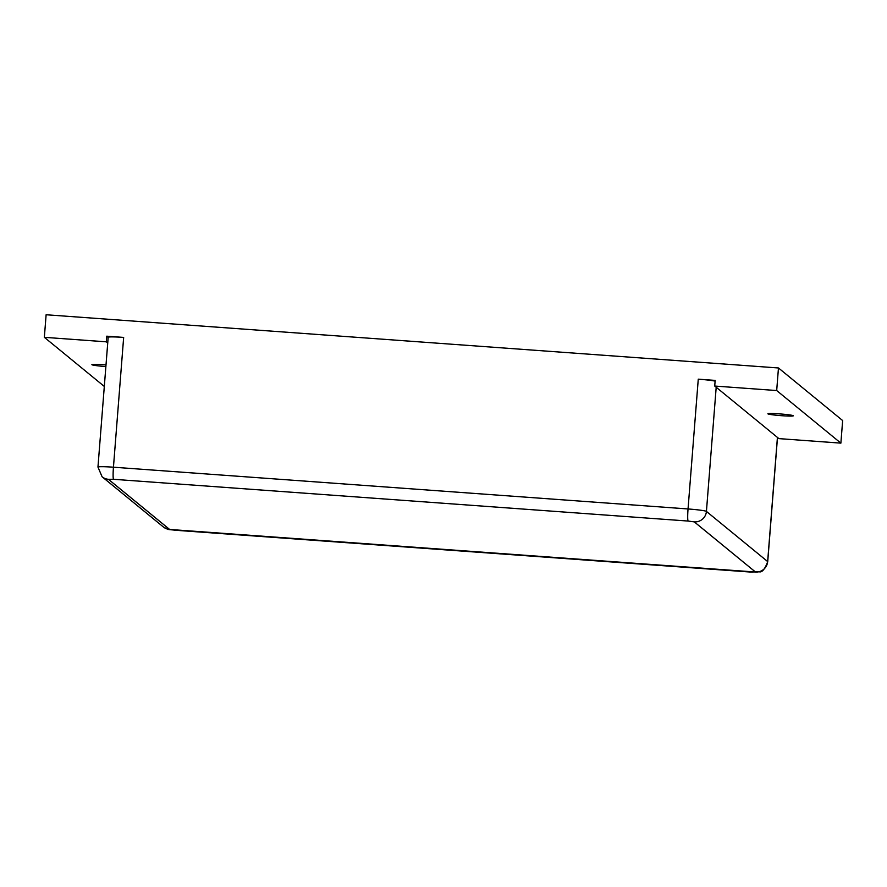 <?xml version="1.0" encoding="UTF-8"?>
<svg xmlns="http://www.w3.org/2000/svg" width="887" height="887" viewBox="0 0 887 887"><rect width="100%" height="100%" fill="white"/><g stroke="black" fill="none" stroke-linecap="round" stroke-linejoin="round"><path stroke-width="1.33" d="M105.875 366.575A12.762 0.82 4.5 0 1 91.938 364.734A12.762 0.82 4.5 0 1 91.882 364.657A12.762 0.82 4.5 0 1 105.996 364.945M767.942 413.874A12.762 0.82 4.5 0 1 767.887 413.785A12.762 0.82 4.5 0 1 780.682 413.974A12.762 0.82 4.5 0 1 793.333 415.792A12.762 0.82 4.5 0 1 781.137 415.659A12.762 0.82 4.5 0 1 767.942 413.874M715.11 381.122A17.019 1.098 4.5 0 0 698.269 379.17L715.166 380.401L714.722 386.045L778.908 438.621L840.876 443.134L842.65 420.56L778.464 367.972L776.69 390.546L840.876 443.134M97.958 467.083L108.181 337.293A17.019 1.098 4.5 0 1 123.659 337.415L113.447 467.205A17.019 1.098 -175.5 0 0 97.958 467.083L102.105 476.785A11.343 11.276 129.3 0 0 108.402 479.29L113.547 479.302A11.343 1.042 -85.8 0 1 113.447 467.205L688.046 508.961A11.343 1.042 -85.8 0 0 688.146 521.057L694.277 521.878L755.502 572.026L169.628 529.45A11.343 11.276 129.3 0 1 163.33 526.933L102.105 476.785M107.726 342.981L106.318 341.828L106.762 336.184L108.17 337.337M106.762 336.184L123.659 337.415M714.722 386.045L776.69 390.546M104.311 386.444L44.35 337.326L106.318 341.828M44.35 337.326L46.124 314.752L778.464 367.972M169.628 529.45L108.402 479.29M163.33 526.933C169.838 530.493 166.922 529.14 175.826 530.293L750.424 572.048L759.25 571.793C762 572.625 764.827 569.254 767.721 561.671A17.019 1.098 -175.5 0 0 767.654 561.56A11.343 11.276 129.3 0 1 755.502 572.026M777.422 437.413L767.654 561.56L706.429 511.411A11.343 11.276 129.3 0 1 694.277 521.878M113.547 479.302L688.146 521.057M716.197 387.253L706.429 511.411A17.019 1.098 -175.5 0 0 688.046 508.961L698.269 379.17M777.489 437.468L767.721 561.671"/></g></svg>
